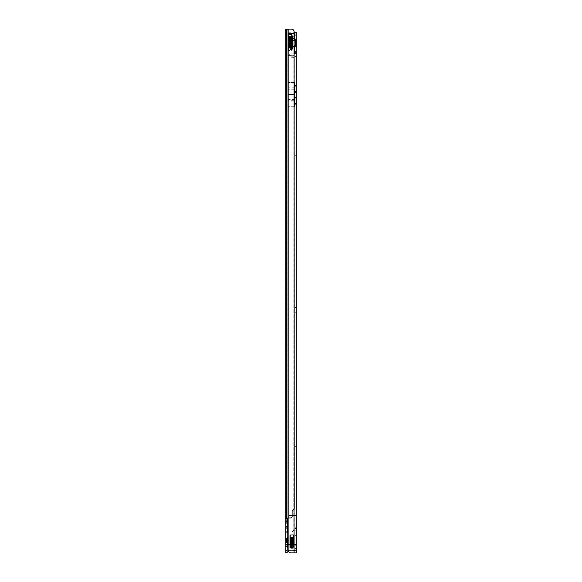 <?xml version="1.0" encoding="UTF-8"?>
<svg xmlns="http://www.w3.org/2000/svg" width="582" height="582" viewBox="0 0 582 582"><rect width="100%" height="100%" fill="white"/><g stroke="black" fill="none" stroke-linecap="round" stroke-linejoin="round"><path stroke-width="0.44" stroke-dasharray="2.91 2.18" d="M287.195 413.569L287.195 412.864M287.195 394.021L286.846 401.085L286.846 393.927M287.195 401.318L287.195 29.449L287.195 532.988L285.798 532.988L285.798 552.9L287.195 552.9L287.195 533.003L285.798 532.988L287.908 532.988L288.17 532.508A1.048 1.048 0 0 1 289.101 531.948A1.048 1.048 0 0 0 288.17 532.508L287.908 532.988M287.195 421.47L287.195 419.593M286.846 421.739L286.846 412.012L287.195 425.34M286.846 425.253L286.846 422.525M286.846 429.785L287.195 425.529L287.195 429.88M287.195 542.424L287.195 537.077L287.195 542.424M288.032 538.612L288.032 546.236M286.635 542.424L286.635 538.612L286.635 542.424M285.798 542.424L285.798 547.771L285.798 542.424M285.798 105.575L285.798 102.083L285.973 105.575L285.973 102.083L287.195 100.861L287.195 106.797L287.195 100.861M285.798 102.083L285.973 105.575L287.195 106.797M285.798 172.621L285.798 169.129L285.973 172.621L285.973 169.129L287.195 167.907L287.195 173.843L287.195 167.907M285.798 169.129L285.973 172.621L287.195 173.843M285.798 306.714L285.798 303.222L285.973 306.714L285.973 303.222L287.195 302L287.195 307.936L287.195 302M285.798 303.222L285.973 306.714L287.195 307.936M285.798 440.807L285.798 437.315L285.973 440.807L285.973 437.315L287.195 436.093L287.195 442.029L287.195 436.093M285.798 437.315L285.973 440.807L287.195 442.029M285.798 519.726L285.798 516.234L285.973 519.726L285.973 516.234L287.195 515.012L287.195 520.948L287.195 515.012M285.798 516.234L285.973 519.726L287.195 520.948M285.798 530.202L285.798 526.71L285.973 530.202L285.973 526.71L287.195 525.488L287.195 531.424L287.195 525.488M285.798 526.71L285.973 530.202L287.195 531.424M285.798 549.059L285.798 545.567L285.973 549.059L285.973 545.567L287.195 544.345L287.195 550.281L287.195 544.345M285.798 545.567L285.973 549.059L287.195 550.281M287.195 397.448L287.195 396.48L287.195 397.448M285.798 519.035L287.195 519.035L285.798 519.02L287.195 519.02L287.195 401.442M287.195 435.307L287.195 433.925L287.195 435.307M287.195 433.808L287.195 427.166L287.195 433.808M287.195 430.971L287.195 435.06M287.195 426.621L286.846 425.879L286.846 428.759L286.846 425.653L286.846 431.982L286.846 427.29M287.195 416.341L287.195 416.741M286.846 412.369L287.195 411.241L287.195 411.889M287.195 411.132L287.195 410.325L287.195 411.132M287.195 409.968L287.195 409.168L287.195 409.968M287.195 408.804L287.195 411.707L287.195 408.804M287.195 407.64L287.195 411.059L287.195 407.64M287.195 403.864L287.195 402.977L287.195 403.864M287.195 400.882L287.195 399.616L287.195 400.882M287.195 398.466L287.195 399.427L287.195 398.153L287.195 399.114L286.846 399.361L286.846 398.408M287.195 396.044L287.195 395.062L286.846 396.095M287.195 393.578L286.846 396.197L286.846 393.665M287.195 393.097L287.195 392.115L286.846 393.148M287.195 391.184L286.846 391.941L286.846 390.74L287.195 391.184M287.195 499.822L287.195 494.234L287.195 499.822L285.798 499.822L285.798 494.234L285.798 499.822L287.195 499.822M288.126 37.91L288.01 40.704L293.852 40.704L293.852 56.687L287.173 57.036L293.852 57.385L293.75 529.875A2.794 2.794 0 0 1 291.058 531.948L289.101 531.948L291.058 531.948A2.794 2.794 0 0 0 293.75 529.875L293.852 40.049L288.01 40.049L288.01 41.751L287.981 31.894L293.852 31.894L293.75 31.173A2.794 2.794 0 0 0 291.058 29.1L291.407 29.1A2.794 2.794 0 0 1 294.099 31.173L294.201 33.509L288.199 33.509L288.199 47.04L294.201 47.04L294.201 33.509M286.453 29.1L288.17 29.1L288.17 518.111A1.048 1.048 0 0 1 288.679 517.98L290.709 517.98A1.397 1.397 0 0 0 292.106 516.583L292.106 511.069L294.201 508.901L294.201 47.04M288.17 32.236L293.852 32.236L293.75 31.173A2.794 2.794 0 0 0 291.058 29.1L288.17 29.1L288.17 32.236M288.01 55.639L288.01 38.412L293.852 38.412L288.032 38.412L288.17 56.687M286.686 519.02L287.981 519.02L287.981 29.1L286.686 29.1L287.981 29.1L287.981 31.894M288.01 40.049L288.01 36.135L288.01 37.91L293.852 37.91L293.852 39.161L288.01 39.161M288.17 29.1L288.032 31.894M288.17 37.91L293.852 37.91L293.852 36.237L288.01 36.237M293.852 56.687L293.852 57.385M293.852 40.704L293.852 39.161M288.01 35.08L293.852 35.08L293.852 36.237M293.852 35.08L293.852 32.236M288.01 38.339L288.01 34.433L293.852 34.433L293.852 31.894M293.852 34.433L293.852 37.124L288.01 37.124M293.852 40.049L293.852 37.124M293.852 55.712L288.17 55.712M288.17 57.385L288.17 532.508L288.17 55.639L293.852 55.639M287.617 29.449L285.798 29.449L287.195 29.449L285.798 29.449L285.798 532.988M287.981 532.988L286.686 532.988L286.686 29.1M287.21 532.988L285.915 532.988L285.915 29.449L287.21 29.449L285.915 29.449M286.453 29.449L287.748 29.449M285.915 519.02L287.195 519.02M288.032 519.02L287.21 519.02L287.21 29.449L287.21 519.02M285.798 520.075L287.195 520.075M285.798 534.043L287.195 534.043L285.798 534.043M285.798 552.202L287.195 552.202M285.798 494.234L287.195 494.234L285.798 494.234M287.195 398.495L287.195 396.517L287.195 399.056L286.846 398.568L286.846 400.234L286.846 398.503M288.01 55.777L288.01 40.704M288.01 34.433L288.01 31.995M288.199 46.909L288.199 33.64M288.199 47.04L288.199 33.509M294.201 40.274L288.199 40.274M287.173 57.036L293.852 57.036M286.846 434.943L286.846 427.515L286.846 433.67L287.195 430.331M287.195 430.84L286.846 431.007L286.846 429.953M286.846 434.23L286.846 433.648L286.846 434.71L287.195 434.303M286.846 430.542L286.846 431.007M286.846 427.086L287.195 426.65M287.195 424.685L287.195 423.871M287.195 407.786L287.195 409.692M286.846 404.963L286.846 406.403L287.195 404.839M286.846 405.312L286.846 406.403L287.195 405.108M287.195 409.59L287.195 407.56M287.195 410.128L286.846 411.438L286.846 409.495M286.846 409.706L287.195 409.284M287.195 417.178L287.195 418.393L287.195 417.178M286.846 419.535L286.846 420.713L287.195 419.411M286.846 419.891L286.846 420.713L287.195 419.68M286.846 419.717L287.195 420.917M287.195 420.611L287.195 421.441M287.195 397.382L287.195 398.35L287.195 396.451L286.846 397.411M287.195 395.702L287.195 394.676L287.195 395.702M287.195 399.739L287.195 399.063L287.195 399.739M287.195 397.862L286.846 396.728L286.846 398.001L286.846 396.538L286.846 397.841M287.195 434.899L286.846 434.157L287.195 434.899M287.195 422.699L286.846 421.957M286.846 421.71L286.846 420.888L286.846 421.71M287.195 423.652L286.846 424.416M286.846 424.46L286.846 423.798M287.195 425.173L287.195 424.06M286.846 433.044L286.846 432.513M286.846 431.291L286.846 430.68M287.195 430.491L286.846 431.066M286.846 431.32L287.195 430.083M286.846 428.032L286.846 427.443L286.846 428.563L286.846 427.668L287.195 428.039M286.846 411.867L286.846 411.358L287.195 411.794M286.846 406.774L286.846 407.174M286.846 411.198L286.846 410.419L287.195 411.278M287.195 394.516L286.846 393.716L287.195 394.516M292.775 541.093L292.775 545.916L292.775 541.093M288.032 543.312L288.032 540.103L288.032 543.312M288.243 541.616L288.243 544.534L288.243 541.616M293.197 541.093L293.197 545.916L293.197 541.093M288.032 543.755L288.032 542.424M291.182 541.093L291.182 545.916L291.182 541.093M292.324 540.023L292.324 548.71L292.324 540.023M293.022 540.023L293.022 548.71L293.022 540.023M291.626 539.892L291.626 549.059L291.626 539.892M292.324 539.892L292.324 549.059L292.324 539.892M290.927 540.023L290.927 548.71L290.927 540.023M291.626 540.023L291.626 548.71L291.626 540.023M293.721 540.387L293.721 547.764L293.721 540.387M293.517 544.381L293.517 537.288L293.517 544.381M290.229 544.461L290.229 537.084L290.229 544.461M290.44 540.467L290.44 547.56L290.44 540.467M291.291 544.381L291.291 537.288L291.291 544.381M292.659 544.381L292.659 537.288L292.659 544.381M290.229 539.892L290.229 549.059L290.229 539.892M290.927 539.892L290.927 549.059L290.927 539.892M293.022 539.892L293.022 549.059L293.022 539.892M293.721 539.892L293.721 549.059L293.721 539.892M291.073 539.841L291.073 540.278L291.073 539.841M291.698 539.841L291.698 540.278L291.698 539.841M291.073 543.486L291.073 543.923L291.073 543.486M291.698 543.486L291.698 543.923L291.698 543.486M291.073 546.243L291.073 546.673L291.073 546.243M291.698 546.243L291.698 546.673L291.698 546.243M291.073 546.032L291.073 547.291L291.073 546.025L291.698 545.56L291.698 546.542L291.218 546.083A1.12 1.12 0 0 0 291.284 546.142M291.073 543.013L291.073 543.45L291.073 543.013M291.698 543.013L291.698 543.45L291.698 543.013M291.073 539.463L291.073 539.9L291.073 539.463M291.698 539.463L291.698 539.9L291.698 539.463M293.517 540.081L293.517 539.645L293.517 540.081M292.819 540.081L292.819 539.645L292.819 540.081M293.517 543.726L293.517 543.29L293.517 543.726M292.819 543.726L292.819 543.29L292.819 543.726M293.517 546.483L293.517 538.794L293.517 546.483M292.819 546.483L292.819 546.047L292.819 546.483M293.517 546.272L293.517 545.836L293.517 546.272M292.819 546.272L292.819 545.836L292.819 546.272M293.517 543.253L293.517 542.817L293.517 543.253M292.819 543.253L292.819 542.817L292.819 543.253M293.517 539.703L293.517 539.267L293.517 539.703M292.819 539.703L292.819 539.267L292.819 539.703M291.073 538.052L291.073 538.481L291.073 538.052M291.698 538.052L291.698 538.481L291.698 538.052M293.517 538.292L293.517 537.855L293.517 538.292M292.819 538.292L292.819 537.855L292.819 538.292M291.975 545.901C293.153 546.04 293.153 546.069 291.975 545.996C293.153 546.069 293.153 546.04 291.975 545.901L291.073 545.952L291.218 545.181L291.975 545.407C293.153 545.065 293.153 544.643 291.975 544.148L291.073 545.087L291.698 544.592L291.698 542.926L291.218 542.533A1.12 1.12 0 0 0 293.095 541.711A1.12 1.12 0 0 0 291.218 540.896L291.698 538.932L291.073 538.561L291.073 539.609L292.819 539.434L291.218 539.041L291.073 537.833L291.073 538.845L291.073 537.673L291.975 537.623C293.183 537.768 293.183 538.023 291.975 538.372L291.073 538.248L291.698 538.568L291.698 539.659L291.073 539.369L291.218 538.146M291.698 537.855L291.073 537.855L291.698 537.673L291.698 538.859L291.218 539.041M291.073 539.609L291.698 539.943L291.698 538.932M291.073 540.882L291.073 540.773A1.47 1.47 0 0 1 291.698 540.336L291.073 541.195M291.073 542.468L291.698 542.926M291.073 545.087L291.698 543.894L291.073 544.323A1.47 1.47 0 0 1 291.196 544.192M291.698 544.592L291.698 542.955M291.073 545.29L291.698 545.56M291.073 547.291L291.698 547.204L291.698 545.938M291.218 544.112L291.698 543.508A1.47 1.47 0 0 0 291.073 543.944L292.259 543.814C293.161 544.439 293.066 544.89 291.975 545.159L291.218 544.898L291.073 545.829L291.698 546.214L291.698 547.051L291.698 545.807L291.073 545.952L291.073 547.204L291.975 547.145C293.183 547.298 293.183 547.335 291.975 547.262C293.183 547.335 293.183 547.298 291.975 547.145M291.429 545.858A1.12 1.12 0 0 1 291.218 545.705L291.975 545.996L291.073 545.829L291.218 544.898M291.698 545.836L291.073 545.836L291.698 546.214L291.698 545.334L291.073 545.014M291.073 543.944L291.218 544.774L291.975 544.388C293.183 544.985 293.183 545.523 291.975 545.996L291.218 546.047M291.218 541.064L291.975 540.656C293.153 541.144 293.153 541.682 291.975 542.257L291.073 541.806L291.698 542.366L291.698 544.083L291.073 544.607M291.218 542.169L291.975 542.599C293.183 541.929 293.183 541.282 291.975 540.656L291.073 540.809L291.073 540.336L291.975 540.147A1.12 1.12 0 0 0 291.218 540.423L291.218 540.533M291.073 540.809L291.698 540.387L291.698 539.863L291.073 540.358M291.218 537.906L292.848 537.994L291.975 538.714L291.073 538.561M291.218 542.3L291.975 542.671C293.066 542.257 293.161 541.718 292.259 541.034L291.218 541.347M291.218 545.247L291.975 544.883C293.183 545.45 293.183 545.938 291.975 546.353L292.673 546.142A1.12 1.12 0 0 0 292.273 544.192L291.218 544.461A1.12 1.12 0 0 1 291.677 544.192M293.517 547.313L293.517 537.535L293.517 547.313L292.899 547.306A1.12 1.12 0 0 0 292.899 546.047L292.819 546.047M291.218 547.306L291.975 547.262M291.975 545.996A1.106 1.106 0 0 0 293.088 544.883A1.106 1.106 0 0 0 291.975 543.777A1.106 1.106 0 0 0 290.869 544.883A1.106 1.106 0 0 0 291.975 545.996L292.52 545.858A1.12 1.12 0 0 0 291.975 543.77A1.12 1.12 0 0 0 291.218 544.068L291.218 544.774M291.218 541.616L291.975 542.038C293.183 541.376 293.183 540.751 291.975 540.147A1.106 1.106 0 0 0 290.869 541.238A1.106 1.106 0 0 0 291.975 542.351A1.106 1.106 0 0 0 293.088 541.238A1.106 1.106 0 0 0 291.975 540.132A1.12 1.12 0 0 1 293.095 541.238A1.12 1.12 0 0 1 291.218 542.06L291.073 542.184A1.47 1.47 0 0 0 291.698 542.62M291.975 538.837C293.153 538.954 293.153 539.165 291.975 539.485C293.153 539.165 293.153 538.954 291.975 538.837L291.073 538.874L291.698 538.801L291.698 537.572L291.073 537.673M292.855 539.179A1.12 1.12 0 0 0 292.87 537.812L291.975 537.623M291.975 539.485L291.218 539.281M291.698 538.568L291.698 539.863A1.47 1.47 0 0 0 291.073 540.3L291.218 540.962M291.698 542.366L291.698 544.083M291.698 545.807L291.698 545.334M291.698 539.943L291.698 540.743M293.517 538.794L291.698 538.859M291.698 540.387L291.698 539.659L291.073 539.645M291.698 542.54L291.073 542.053M291.698 547.051L291.073 547.204M291.698 547.204L291.698 546.542M291.975 546.353L291.218 546.083L291.975 546.353M291.218 538.91L291.218 537.724M291.073 538.845L291.073 539.369M291.218 545.989L291.218 547.24M291.218 545.181L291.218 546.083M291.218 539.507L291.218 538.445M291.698 543.093A1.47 1.47 0 0 1 291.073 542.657L291.073 542.359M291.073 538.241L291.073 538.983M294.179 545.036L294.179 535.578L294.179 545.036M289.778 545.036L289.778 535.578L289.778 545.036M290.229 540.023L290.229 548.71L290.229 540.023M289.778 540.023L289.778 548.71L289.778 540.023M294.179 540.023L294.179 548.71L294.179 540.023M293.721 540.023L293.721 548.71L293.721 540.023M290.054 540.649L292.848 540.38L290.054 540.649M290.054 541.951L292.848 541.951L292.848 541.311L292.848 541.958L290.054 541.958L290.054 541.311L290.054 541.951L292.848 541.595L290.054 541.311L292.848 541.311L290.054 541.311L290.054 541.958M285.726 540.329L285.726 544.519M290.054 542.89L290.054 543.537L292.848 543.537L292.848 542.89L292.848 543.537L290.054 543.537L290.054 542.897L292.848 542.89L290.054 542.89M293.197 543.624L293.197 539.281L293.197 543.624M293.895 543.624L293.895 539.281L293.895 543.624M285.726 543.093L285.726 540.678L285.726 543.093M290.054 544.199L292.848 544.468L290.054 544.199M290.054 544.468L292.848 544.468L290.054 544.468M294.878 536.313L294.878 530.377L294.878 536.313L296.1 535.091L296.1 531.599L296.274 535.091M294.878 446.918L294.878 440.981L294.878 446.918L296.1 445.696L296.1 442.204L296.274 445.696L296.274 442.204L294.878 440.981M294.878 312.825L294.878 306.889L294.878 312.825L296.1 311.603L296.1 308.111L296.274 311.603M294.878 156.383L294.878 150.447L294.878 156.383L296.1 155.161L296.1 151.669L296.274 155.161M294.878 57.211L294.878 51.274L294.878 57.211L296.1 55.988L296.1 52.496L296.274 55.988M294.878 38.492L294.878 48.168L294.878 38.492M294.179 45.2L294.201 45.571M295.751 40.085L295.751 40.063A7.26 7.26 180 0 1 295.751 40.078A7.26 7.26 0 0 0 295.751 40.063L295.751 45.651A7.26 7.26 0 0 0 295.751 45.643L295.751 45.651A7.26 7.26 180 0 1 295.751 45.651L295.576 40.522M296.274 527.758L296.274 548.71L296.274 527.758L294.878 527.758L294.878 548.71L294.878 527.758M295.583 45.258L295.583 46.72L296.034 47.382L296.034 46.225L296.274 48.168L296.274 47.222M288.134 518.198L288.134 550.194M294.201 100.257L288.134 100.257L288.134 515.536L292.106 515.536M288.134 100.257L288.134 94.473L294.048 94.677L294.565 97.201L295.547 97.194M288.134 88.893L288.134 82.418L288.134 88.893L294.201 88.893M294.201 82.418L294.041 53.893L290.927 53.893A2.794 2.794 180 0 0 288.228 55.967L288.134 82.418L288.228 55.967A2.794 2.794 180 0 1 290.927 53.893L294.201 53.893M288.134 544.519L294.878 544.519L294.878 104.025L294.565 105.066L294.565 99.391L288.134 99.391L288.134 94.677L294.565 94.677L294.565 97.201M288.134 99.391L288.134 515.536L294.041 515.536L294.041 106.732L294.565 105.066M294.565 104.171L294.565 106.732M294.201 106.732L288.134 106.732L294.201 106.732M294.878 515.536L294.041 515.536L294.041 550.805L294.878 550.805L294.878 552.9L294.878 32.243L296.274 32.243L296.274 552.9L294.878 552.9M294.565 92.298L294.565 94.473L288.134 94.473L294.055 94.473L294.878 92.109M294.95 97.347L294.95 92.152M294.201 94.677L288.134 94.473M294.878 85.518L295.547 85.321M294.601 85.321L294.565 82.418L294.041 82.418L294.565 85.328M294.95 85.474L294.878 52.838L296.274 52.853M294.041 82.418L288.134 82.418L294.041 82.418L294.041 53.893L294.768 53.893M294.601 92.305L295.547 92.305M294.601 104.178L295.547 104.178M296.274 38.492L296.274 37.554L296.034 39.489L296.034 38.332L295.583 39.001L295.583 40.456M294.201 40.143L294.179 45.178L294.179 40.536L293.968 44.974L293.968 40.747L289.218 40.747L289.218 44.974L289.007 40.536L289.007 45.178L289.007 40.536M294.878 544.519L294.878 550.805M288.228 550.805L294.041 550.805L294.041 552.9L290.927 552.9A2.794 2.794 180 0 1 288.228 550.827L288.199 550.805M294.834 97.194L296.158 97.194M294.834 92.305L296.158 92.305M294.834 85.321L296.158 85.321M294.834 104.178L296.158 104.178M294.201 94.473L288.134 94.677M294.201 94.575L288.134 94.575M294.565 99.391L294.565 96.306M294.565 92.844L294.565 84.084M289.007 46.349L289.007 39.365L289.007 46.349L289.436 46.349L289.436 39.365L289.436 46.349L291.029 46.349L291.029 39.365L291.029 46.349L294.179 46.349L294.179 39.365L294.179 46.349M289.88 49.143L289.88 36.571L289.88 49.143L289.88 36.571L289.88 49.143L289.181 49.143L289.181 36.571L289.181 49.143L289.181 36.571L289.181 49.143L289.88 49.143M290.578 49.492L290.578 36.222L290.578 49.492L290.578 36.222L290.578 49.492L289.88 49.492L289.88 36.222L289.88 49.492L289.88 36.222L289.88 49.492L290.578 49.492M291.276 49.143L291.276 36.571L291.276 49.143L291.276 36.571L291.276 49.143L290.578 49.143L290.578 36.571L290.578 49.143L290.578 36.571L290.578 49.143L291.276 49.143M288.483 48.204L288.483 37.517L288.483 48.204L288.694 37.728L288.694 47.993L289.545 47.993L289.545 37.728L289.545 47.993L290.913 47.993L290.913 37.728L290.913 47.993L291.771 47.993L291.771 37.728L291.975 48.204L291.975 37.517L291.975 48.204M291.975 49.492L291.975 36.222L291.975 49.492L291.975 36.222L291.975 49.492L291.276 49.492L291.276 36.222L291.276 49.492L291.276 36.222L291.276 49.492L291.975 49.492M289.181 49.492L289.181 36.222L289.181 49.492L289.181 36.222L289.181 49.492L288.483 49.492L288.483 36.222L288.483 49.492L288.483 36.222L288.483 49.492L289.181 49.492M291.138 47.324L291.138 46.698L291.138 47.324L290.513 47.324L290.513 46.698L291.138 47.404L290.229 47.309C289.028 47.564 289.028 47.709 290.229 47.746C289.028 47.709 289.028 47.564 290.229 47.309M291.138 46.502L291.138 45.876L291.138 46.502L290.513 46.502L290.513 45.876L290.513 46.502L291.138 46.487L291.138 47.739L290.513 47.746L290.513 46.473L291.007 46.487L291.138 47.739L288.694 47.746L288.694 37.968L288.694 47.746M291.138 43.17L291.138 42.544L291.138 43.17L290.513 43.17L290.513 42.544L290.513 43.17M291.138 39.845L291.138 39.212L291.138 39.845L289.952 39.227C289.05 39.285 289.145 39.409 290.229 39.605L290.993 39.46L290.993 38.252L290.993 39.46M291.138 39.016L291.138 38.39L291.138 39.016L290.513 39.016L290.513 38.39L290.513 39.46L291.138 39.663L291.138 38.616L291.138 39.663M291.138 41.322L291.138 40.696L291.138 41.322L290.513 41.322L290.513 40.696L290.513 41.322M288.694 46.698L288.694 47.324L288.694 46.698L289.392 46.698L289.392 47.324L289.392 46.698M288.694 45.876L288.694 39.212L288.694 46.487L288.694 45.876L289.392 45.876L289.392 46.502L289.392 45.876M288.694 42.544L288.694 43.17L288.694 42.544L289.392 42.544L289.392 43.17L289.392 42.544M289.392 39.212L289.392 39.845L289.392 39.212L288.694 39.212L289.952 39.227C289.05 39.285 289.145 39.409 290.229 39.605M288.694 38.39L288.694 39.016L288.694 38.39L289.392 38.39L289.392 39.016L289.392 38.39M288.694 40.696L288.694 41.322L288.694 40.696L289.392 40.696L289.392 41.322L289.392 40.696M291.138 45.018L291.138 44.392L291.138 45.018L290.513 45.018L290.513 44.392L290.513 45.018M288.694 44.392L288.694 45.018L288.694 44.392L289.392 44.392L289.392 45.018L289.392 44.392M290.513 47.746L291.138 47.106L291.138 46.058L290.229 46.145L289.509 45.338L290.993 45.374L290.993 46.305L290.993 44.858L291.138 45.651A1.47 1.47 0 0 1 290.891 45.883M291.138 46.167L290.513 45.731L290.513 44.858L290.993 45.374A1.12 1.12 0 0 0 290.949 45.338L291.036 45.338M291.138 46.058L290.513 46.262L290.513 47.353M290.513 46.262L289.952 46.487C289.05 46.436 289.145 46.305 290.229 46.116C289.145 46.305 289.05 46.436 289.952 46.487C289.05 46.436 289.145 46.305 290.229 46.116L291.138 46.196L291.138 47.404M291.138 46.196L290.513 45.978L290.513 47.324M290.993 45.469L290.229 45.825A1.12 1.12 0 0 0 290.993 45.527L290.513 46.08L290.513 45.367L291.138 44.989M290.993 45.374L290.513 47.164M290.993 44.858L290.229 45.156C289.05 44.69 289.05 44.181 290.229 43.628L291.138 43.825L290.993 44.458L290.229 44.05C289.028 44.69 289.028 45.28 290.229 45.825A1.106 1.106 0 0 0 291.342 44.705A1.106 1.106 0 0 0 290.229 43.599A1.106 1.106 0 0 0 289.123 44.705A1.12 1.12 0 0 0 290.229 45.825A1.106 1.106 0 0 1 289.123 44.705A1.12 1.12 0 0 1 290.993 43.89L290.993 44.458M291.138 43.825L290.513 43.344L291.138 44.276M290.993 41.257L290.229 41.671C289.028 41.031 289.028 40.434 290.229 39.896A1.12 1.12 0 0 0 289.116 41.009A1.12 1.12 0 0 0 290.993 41.831L290.993 41.257L291.138 41.955A1.47 1.47 0 0 1 290.513 42.391L291.138 41.919A1.47 1.47 0 0 0 290.513 41.475L291.138 42.21M291.138 41.438L290.513 41.991L290.513 43.344M290.993 41.729L290.229 42.093C289.05 41.533 289.05 41.024 290.229 40.565L291.138 40.725L291.138 40.071L290.229 39.896A1.106 1.106 0 0 0 289.123 41.009A1.106 1.106 0 0 0 290.229 42.122A1.106 1.106 0 0 0 291.342 41.009A1.106 1.106 0 0 0 290.229 39.903A1.12 1.12 0 0 1 290.993 40.194L290.993 40.245M291.138 40.725L290.513 40.347L291.138 39.518M291.138 38.317L290.513 38.558L290.513 39.743L291.138 40.085A1.47 1.47 0 0 0 290.891 39.831M291.138 39.212L290.513 39.212L291.138 39.234L291.138 37.983L290.229 37.968C289.028 38.012 289.028 38.157 290.229 38.412C289.028 38.157 289.028 38.012 290.229 37.968M291.138 39.234L290.513 39.241L290.513 37.976L291.138 37.983M290.513 39.845L290.513 39.212L291.007 39.227L290.513 39.46M291.138 43.505L290.513 44.239A1.47 1.47 0 0 0 291.138 43.803L290.993 43.679A1.12 1.12 0 0 1 289.116 42.857A1.106 1.106 0 0 1 290.229 41.751A1.12 1.12 0 0 0 289.116 42.857A1.106 1.106 0 0 0 290.229 43.97A1.106 1.106 0 0 0 291.342 42.857A1.106 1.106 0 0 0 290.229 41.751A1.12 1.12 0 0 1 290.993 42.042L290.513 41.555L290.513 39.991L290.513 40.856L290.949 40.384A1.12 1.12 0 0 0 290.993 40.347L291.138 39.547L290.229 39.729L289.429 38.754A1.12 1.12 0 0 0 289.509 40.384L290.229 39.569L290.993 39.743M291.138 38.616L290.513 38.361L290.862 37.968L288.694 37.968M290.993 46.305L290.229 45.985L289.429 46.96L291.138 47.106M290.993 47.717L290.229 47.746M290.993 38.252L290.229 38.412A1.106 1.106 0 0 0 289.123 39.525A1.106 1.106 0 0 0 290.229 40.638A1.106 1.106 0 0 0 291.342 39.525A1.106 1.106 0 0 0 290.229 38.419M290.993 39.409L290.993 40.347L289.509 40.384M290.993 38.71L289.429 38.754M290.993 43.344L290.229 43.708C289.05 43.141 289.05 42.581 290.229 42.013L290.993 42.377M290.993 42.297L290.229 41.875C289.028 42.53 289.028 43.184 290.229 43.846L291.138 43.606L290.513 44.167L290.513 45.731M290.513 39.991L291.138 39.547M290.513 40.347L290.513 39.743M290.513 45.978L290.513 45.367M290.513 43.977L290.513 44.858M290.513 40.856L290.513 41.737M290.513 38.558L290.993 40.864M290.513 41.991L290.513 43.73M290.993 39.241L290.993 37.997M290.993 43.985L291.138 43.766A1.47 1.47 0 0 0 290.513 43.33M290.993 46.262L290.993 47.469M290.993 45.971L290.993 47.004M291.138 38.39L290.513 38.39L290.513 39.016M288.868 50.539A0.837 0.837 180 0 1 288.032 49.703L288.032 36.011L288.032 49.703L288.868 50.539L288.868 35.175A0.837 0.837 -0 0 0 288.032 36.011L288.868 35.175L288.868 50.539L291.597 50.539L291.597 35.175L291.597 50.539L292.433 49.703A0.837 0.837 180 0 1 291.597 50.539M292.433 36.011L292.433 49.703L292.433 36.011A0.837 0.837 -0 0 0 291.597 35.175L292.433 36.011M291.975 49.143L291.975 36.571L291.975 49.143L292.433 49.143L292.433 36.571L292.433 49.143M288.032 49.143L288.032 36.571L288.032 49.143L288.483 49.143L288.483 36.571L288.483 49.143M289.218 40.762L289.007 45.163L289.007 40.551L289.007 45.163L289.218 40.762L292.149 40.791L289.356 40.791M296.202 41.606L296.202 44.116L295.474 42.857L296.202 41.606L295.474 42.857M292.149 42.508L289.356 42.508L289.356 43.206L289.356 42.508L289.356 43.206L289.356 42.508L292.149 42.508L292.149 43.206L292.149 42.508L289.356 42.857L292.149 43.206L289.356 43.206L292.149 43.206L292.149 42.508M292.149 41.147L289.356 41.147L289.356 41.642L289.356 41.147L289.356 41.642L289.356 41.147L292.149 41.147L292.149 41.642L292.149 41.147L289.356 41.329L292.149 41.642L289.356 41.642L292.149 41.642L292.149 41.147M292.149 44.072L289.356 44.072L289.356 44.567L289.356 44.072L292.149 44.072L292.149 44.567L292.149 44.072L289.356 44.392L292.149 44.072M292.149 44.567L289.356 44.567L292.149 44.567M295.576 40.762L295.576 44.952L295.576 40.762L289.356 40.696M292.149 45.025L289.356 45.025M289.007 39.714L289.007 46L289.007 39.714L288.308 39.714L288.308 46L288.308 39.714M295.576 45.651L295.751 40.063M287.253 537.23L287.253 547.618M287.603 537.572L287.603 547.276M286.613 542.424L286.613 538.561L286.613 542.424M286.264 542.424L286.264 538.212L286.264 542.424M287.981 55.639L287.981 519.02M285.798 536.837L287.195 536.837M285.798 550.106L287.195 550.106M288.01 40.565L293.852 40.565M293.343 545.356L293.343 534.742L293.343 545.356M290.614 545.356L290.614 534.742L290.614 545.356M294.179 46.676L294.179 39.038M295.576 46.676L295.576 39.038M296.034 44.836L296.034 40.886M294.878 528.405L296.274 528.405M294.878 548.011L296.274 548.011M294.878 548.229L296.274 548.229M294.041 509.061L294.041 106.732M294.878 528.456L296.274 528.456M294.201 101.115L288.134 101.115M294.201 88.035L288.134 88.035M294.565 101.981L288.134 101.981M294.565 87.169L288.134 87.169M294.565 89.759L288.134 89.759M294.878 545.276L296.274 545.276M294.878 543.923L296.274 543.923M288.032 540.256L286.635 540.256M285.798 537.077L286.635 538.612M286.635 546.236L285.798 547.771M288.032 544.592L286.635 544.592M293.197 538.932L288.134 538.932M293.197 545.916L288.134 545.916M288.032 544.745L293.197 544.745M288.032 540.103L293.197 540.103M292.324 536.138L293.022 536.138L292.324 536.138M291.626 535.789L292.324 535.789L291.626 535.789M290.927 536.138L291.626 536.138L290.927 536.138M290.229 547.764L293.721 547.764M290.229 535.789L290.927 535.789L290.229 535.789M293.022 535.789L293.721 535.789L293.022 535.789M293.022 549.059L293.721 549.059L293.022 549.059M290.229 549.059L290.927 549.059L290.229 549.059M290.229 537.084L293.721 537.084M290.927 548.71L291.626 548.71L290.927 548.71M291.626 549.059L292.324 549.059L291.626 549.059M292.324 548.71L293.022 548.71L292.324 548.71M291.073 543.29L291.698 543.29M291.073 546.047L291.698 546.047M291.073 542.817L291.698 542.817M291.073 539.267L291.698 539.267M292.819 540.278L293.517 540.278M292.819 543.923L293.517 543.923M292.819 546.673L293.517 546.673M292.819 546.462L293.517 546.462M292.819 543.45L293.517 543.45M292.819 539.9L293.517 539.9M292.819 538.481L293.517 538.481M292.819 539.434A1.12 1.12 0 0 0 292.848 537.994M291.698 537.535L293.517 537.535M292.819 537.855L293.517 537.855M291.073 538.481L291.698 538.481M292.819 539.267L293.517 539.267M292.819 542.817L293.517 542.817M292.819 545.836L293.517 545.836M292.819 543.29L293.517 543.29M292.819 539.645L293.517 539.645M291.073 539.9L291.698 539.9M291.073 543.45L291.698 543.45M291.073 546.462L291.698 546.462M291.073 546.673L291.698 546.673M291.073 543.923L291.698 543.923M291.073 540.278L291.698 540.278M290.869 538.488A1.106 1.106 0 0 0 291.975 539.594A1.106 1.106 0 0 0 293.088 538.488A1.106 1.106 0 0 0 291.975 537.375A1.106 1.106 0 0 0 290.869 538.488M290.869 546.68A1.106 1.106 0 0 0 291.975 547.786A1.106 1.106 0 0 0 293.088 546.68A1.106 1.106 0 0 0 291.975 545.567A1.106 1.106 0 0 0 290.869 546.68M293.088 545.269A1.106 1.106 0 0 0 291.975 544.155A1.106 1.106 0 0 0 290.869 545.269A1.106 1.106 0 0 0 291.975 546.374A1.106 1.106 0 0 0 293.088 545.269M293.088 541.711A1.106 1.106 0 0 0 291.975 540.605A1.106 1.106 0 0 0 290.869 541.711A1.106 1.106 0 0 0 291.975 542.824A1.106 1.106 0 0 0 293.088 541.711M293.088 538.699A1.106 1.106 0 0 0 291.975 537.586A1.106 1.106 0 0 0 290.869 538.699A1.106 1.106 0 0 0 291.975 539.805A1.106 1.106 0 0 0 293.088 538.699M289.778 549.27L290.614 550.106L293.343 550.106L294.179 549.27M289.778 536.138L290.229 536.138M293.721 536.138L294.179 536.138M293.721 548.71L294.179 548.71M289.778 548.71L290.229 548.71M294.179 535.578L293.343 534.742L290.614 534.742L289.778 535.578M285.798 544.519L293.197 544.73M285.798 540.329L293.197 540.118M293.197 539.281L293.895 539.281M285.726 540.678L286.737 542.424L285.726 544.17M293.197 545.567L293.895 545.567M294.179 45.025L295.576 45.025M294.878 548.71L296.274 548.71M294.878 51.274L296.274 52.496M294.878 150.447L296.274 151.669M294.878 306.889L296.274 308.111M294.878 530.377L296.274 531.599M294.179 40.696L295.576 40.696M289.007 39.365L294.179 39.365M289.218 44.974L294.179 45.178M289.88 36.571L289.181 36.571L289.88 36.571M290.578 36.222L289.88 36.222L290.578 36.222M291.276 36.571L290.578 36.571L291.276 36.571M291.975 36.222L291.276 36.222L291.975 36.222M289.181 36.222L288.483 36.222L289.181 36.222M291.975 37.517L288.483 37.517M291.138 46.698L290.513 46.698M291.138 45.876L290.513 45.876M291.138 42.544L290.513 42.544M291.138 40.696L290.513 40.696M289.392 47.324L288.694 47.324M289.392 46.502L289.952 46.487M289.392 43.17L288.694 43.17M289.392 39.845L288.694 39.845M289.392 39.016L288.694 39.016M289.392 41.322L288.694 41.322M291.138 44.392L290.513 44.392M289.392 45.018L288.694 45.018M289.509 45.338A1.12 1.12 0 0 0 289.429 46.96M289.319 46.364A1.12 1.12 0 0 0 289.319 47.651M289.319 38.063A1.12 1.12 0 0 0 289.319 39.35M289.123 38.703A1.106 1.106 0 0 0 290.229 39.816A1.106 1.106 0 0 0 291.342 38.703A1.106 1.106 0 0 0 290.229 37.597A1.106 1.106 0 0 0 289.123 38.703M289.123 47.011A1.106 1.106 0 0 0 290.229 48.124A1.106 1.106 0 0 0 291.342 47.011A1.106 1.106 0 0 0 290.229 45.905A1.106 1.106 0 0 0 289.123 47.011M291.342 46.189A1.106 1.106 0 0 0 290.229 45.083A1.106 1.106 0 0 0 289.123 46.189A1.106 1.106 0 0 0 290.229 47.295A1.106 1.106 0 0 0 291.342 46.189M292.433 36.571L291.975 36.571M288.483 36.571L288.032 36.571M291.597 35.175L288.868 35.175M289.007 46L288.308 46M295.576 44.952L292.149 44.952"/><path stroke-width="0.87" d="M287.603 537.572L287.603 547.276L288.032 546.236L288.032 538.612L287.195 537.077M286.686 519.02L286.686 29.1L291.407 29.1A2.794 2.794 0 0 1 294.099 31.173L294.201 508.901L292.106 511.069L292.106 516.583A1.397 1.397 0 0 1 290.709 517.98L288.679 517.98A1.048 1.048 0 0 0 288.17 518.111L288.032 519.02L285.798 519.02L287.195 519.035L287.195 552.9L285.798 552.9L285.798 29.449L286.322 29.449M294.201 46.909L288.199 46.909L288.199 33.64L294.201 33.64M287.195 532.988L288.134 532.988M287.195 550.761L285.798 550.761M285.798 521.516L287.195 521.516M285.798 520.075L287.195 520.075M285.798 552.202L287.195 552.202M288.17 29.1L288.17 518.111L287.101 519.02M294.201 40.274L288.199 40.274M288.032 542.424L288.032 543.755M285.798 544.519L285.798 540.329M294.878 37.554L294.427 39.336L294.427 38.223L294.878 37.554L294.878 38.492L294.878 32.243L296.274 32.243L294.878 32.243M296.274 544.519L288.134 544.519L288.134 550.194L288.228 550.827L296.274 550.805L296.274 52.853L294.878 52.838L294.878 47.222L294.427 46.378L294.878 48.161M294.179 45.2L294.427 46.378M296.034 40.886L296.034 39.489L295.576 40.522L295.576 45.2L296.034 46.225L296.034 44.836M296.274 37.554L296.274 48.168M294.201 53.893L296.274 52.853L296.034 46.225M288.134 544.519L288.134 518.198M296.274 515.536L294.041 515.536L294.041 509.061M294.565 106.732L294.565 103.589L296.274 104.025L294.878 104.025M292.106 515.536L294.041 515.536L294.041 552.9L296.274 552.9L296.274 550.805M294.878 97.347L296.274 97.347L294.565 97.783L294.565 94.677L294.055 94.677L294.565 94.64L294.055 94.473L294.565 94.473L294.565 91.716L296.274 92.152L294.878 92.152M294.878 85.474L296.274 85.474L294.565 85.91L294.201 82.418M294.31 53.893L294.783 52.853L296.027 52.853M288.228 550.827A2.794 2.794 180 0 0 290.927 552.9L294.878 552.9M296.034 39.489L296.274 32.243M294.427 39.336L294.179 40.522M294.878 103.982L294.878 97.39M294.878 92.109L294.878 85.518M296.274 52.853L294.878 52.838M296.274 442.204L296.274 445.696M294.834 97.194L296.158 97.194M294.834 85.321L296.158 85.321M294.565 103.589L294.565 97.783M294.565 94.677L294.201 94.677M294.565 94.473L294.201 94.473M294.565 85.91L294.565 91.716M294.565 94.575L294.201 94.575M288.228 550.805L288.134 550.092M295.751 40.078A7.26 7.26 180 0 1 296.202 41.606A7.26 7.26 0 0 0 295.751 40.078L295.751 45.636A7.26 7.26 0 0 0 296.202 44.116A7.26 7.26 180 0 1 295.751 45.643M295.576 40.063L295.576 45.2M296.202 44.116L296.202 41.606M287.603 547.276L287.253 537.23M287.21 519.02L287.21 532.988M287.981 519.02L287.981 532.988M285.915 519.02L285.915 29.449M285.798 552.253L287.195 552.253M285.798 552.849L287.195 552.849M296.274 35.036L294.878 35.036M296.274 51.74L294.878 51.74M294.878 86.02L296.274 86.02M294.878 91.607L296.274 91.607M294.878 97.892L296.274 97.892M294.878 103.48L296.274 103.48M296.274 51.9L294.878 51.9M294.565 100.257L294.201 100.257M294.565 88.893L294.201 88.893M294.565 101.115L294.201 101.115M294.565 88.035L294.201 88.035M294.427 47.498L294.179 46.676M294.427 38.223L294.179 39.038"/></g></svg>
